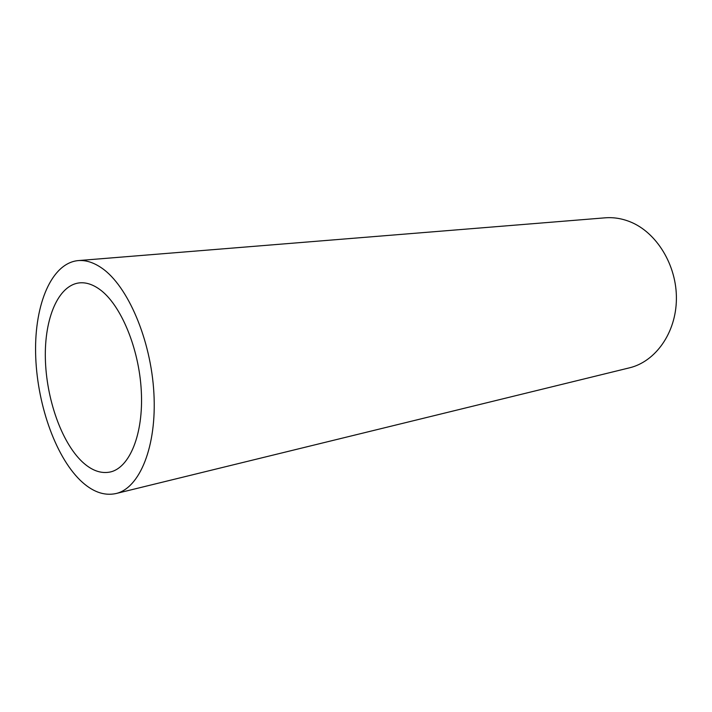 <?xml version="1.0" encoding="UTF-8"?>
<svg xmlns="http://www.w3.org/2000/svg" width="712" height="712" viewBox="0 0 712 712"><rect width="100%" height="100%" fill="white"/><g stroke="black" fill="none" stroke-linecap="round" stroke-linejoin="round"><path stroke-width="1.07" d="M99.609 289.339C92.72 284.408 86.027 282.246 79.539 282.869C58.233 285.094 44.42 318.308 45.354 358.367C46.218 398.444 61.303 441.912 82.111 461.688C91.456 470.454 100.81 473.898 110.173 472.012C129.584 467.909 143.61 434.169 141.305 391.146C139.125 348.177 120.684 304.335 99.609 289.339M80.225 480.28C92.062 491.681 103.961 496.113 115.94 493.558C139.659 488.245 156.96 446.477 153.89 393.051C150.962 339.668 127.733 285.788 101.763 268.059C93.664 262.47 85.814 259.978 78.213 260.592C51.602 263.057 34.621 304.024 35.6 352.965C36.517 401.96 54.664 455.306 80.225 480.28M115.94 493.558L629.408 367.846C655.458 361.687 676.08 332.922 676.4 299.067C676.854 265.229 656.589 232.29 630.067 221.779C621.79 218.477 613.468 217.16 605.111 217.828L78.213 260.592"/></g></svg>
